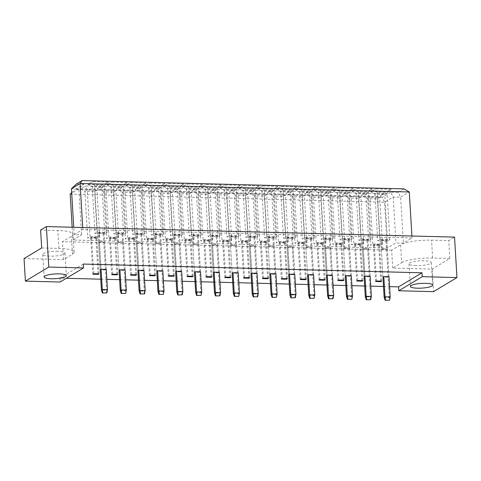 <?xml version="1.0" encoding="UTF-8"?>
<svg xmlns="http://www.w3.org/2000/svg" width="481" height="481" viewBox="0 0 481 481"><rect width="100%" height="100%" fill="white"/><g stroke="black" fill="none" stroke-linecap="round" stroke-linejoin="round"><path stroke-width="0.36" stroke-dasharray="2.4 1.8" d="M416.131 265.626A11.165 2.357 -3.4 0 1 409.03 263.853A11.165 2.357 -3.4 0 1 424.224 260.756A11.165 2.357 -3.4 0 1 431.325 262.53A11.165 2.357 -3.4 0 1 416.131 265.626M57.918 251.31A11.165 2.357 176.6 0 0 42.725 254.407A11.165 2.357 176.6 0 0 49.832 256.175A11.165 2.357 176.6 0 0 65.025 253.084A11.165 2.357 176.6 0 0 57.918 251.31M401.683 262.68A23.93 5.057 -3.4 0 1 432.611 258.038L449.831 258.483L432.209 269.083L392.73 268.061L401.683 262.68L400.619 244.775A23.93 5.057 -3.4 0 1 431.553 240.139L448.767 240.584L454.545 237.109M41.673 247.955L58.892 248.4A23.93 5.057 -3.4 0 1 74.11 252.194A23.93 5.057 -3.4 0 1 72.487 254.184L63.528 259.572L24.05 258.556M392.73 268.061L391.666 250.162L400.619 244.775M391.666 250.162L62.464 241.672L71.422 236.285A23.93 5.057 -3.4 0 0 73.046 234.295A23.93 5.057 -3.4 0 0 57.828 230.501L40.608 230.056M74.164 234.638L82.834 229.425L412.031 237.915L403.367 243.127L395.941 242.935L387.277 248.148L72.92 240.037L81.59 234.824L74.164 234.638L73.731 227.285M449.831 258.483L448.767 240.584M432.209 269.083L433.549 291.654M83.291 264.057L59.891 278.132L66.318 278.295M100.763 279.184L106.86 279.341M119.613 279.671L125.709 279.828M138.462 280.158L144.559 280.315M157.311 280.645L163.408 280.802M176.16 281.126L182.257 281.289M195.009 281.613L201.106 281.77M213.859 282.1L219.955 282.257M232.708 282.587L238.804 282.744M251.557 283.075L257.654 283.231M270.412 283.562L276.503 283.718M289.261 284.049L295.352 284.205M308.111 284.53L314.201 284.692M326.96 285.017L333.05 285.173M345.809 285.504L351.9 285.66M364.658 285.991L370.749 286.147M383.507 286.478L389.598 286.634M59.891 278.132L60.119 282.022M63.528 259.572L62.464 241.672M71.441 188.714L78.86 188.907L81.59 234.824M82.72 227.519L82.834 229.425M411.916 236.009L412.031 237.915M70.19 194.12L384.547 202.224L393.217 197.012L400.637 197.204L403.367 243.127M403.92 188.877L398.142 192.352L400.637 197.204L409.301 191.991M398.142 192.352L390.716 192.16L393.217 197.012L395.941 242.935M390.716 192.16L382.052 197.372L384.547 202.224L387.277 248.148M72.162 227.248L72.92 240.037M382.052 197.372L75.114 189.454L83.784 184.241L78.86 188.907L71.705 193.206M83.784 184.241L76.365 184.049M370.695 191.703L386.351 192.111L390.999 189.31L375.342 188.907L370.695 191.703L375 194.198L377.338 192.791L387.061 193.043L384.722 194.45L375 194.198L377.777 240.897L380.116 239.49L389.838 239.742L387.5 241.149L377.777 240.897M363.353 196.116L379.01 196.525L383.664 193.723L368.007 193.32L363.353 196.116L367.664 198.611L370.003 197.204L379.725 197.457L377.387 198.863L367.664 198.611L370.436 245.31L372.775 243.903L382.497 244.156L380.158 245.563L370.436 245.31M351.839 191.222L367.502 191.624L372.15 188.829L356.493 188.42L351.839 191.222L356.15 193.717L358.489 192.304L368.212 192.556L365.873 193.963L356.15 193.717L358.928 240.416L361.267 239.003L370.989 239.255L368.644 240.662L358.928 240.416M344.504 195.635L360.161 196.038L364.814 193.236L349.158 192.833L344.504 195.635L348.815 198.13L351.154 196.717L360.876 196.97L358.537 198.376L348.815 198.13L351.587 244.823L353.926 243.416L363.648 243.669L361.309 245.076L351.587 244.823M332.99 190.735L348.653 191.137L353.301 188.342L337.644 187.939L332.99 190.735L337.301 193.23L339.64 191.823L349.362 192.069L347.023 193.476L337.301 193.23L340.079 239.929L342.418 238.522L352.14 238.768L349.795 240.175L340.079 239.929M325.655 195.148L341.312 195.551L345.965 192.755L330.309 192.346L325.655 195.148L329.966 197.643L332.305 196.236L342.027 196.482L339.682 197.889L329.966 197.643L332.738 244.342L335.077 242.935L344.799 243.182L342.46 244.588L332.738 244.342M314.141 190.248L329.804 190.65L334.451 187.855L318.795 187.452L314.141 190.248L318.452 192.743L320.791 191.336L330.513 191.582L328.174 192.995L318.452 192.743L321.224 239.442L323.569 238.035L333.291 238.281L330.946 239.688L321.224 239.442M306.806 194.661L322.462 195.064L327.116 192.268L311.46 191.865L306.806 194.661L311.117 197.156L313.456 195.749L323.178 195.995L320.833 197.402L311.117 197.156L313.889 243.855L316.227 242.448L325.95 242.695L323.611 244.101L313.889 243.855M295.292 189.761L310.954 190.163L315.602 187.368L299.946 186.965L295.292 189.761L299.603 192.256L301.942 190.849L311.664 191.101L309.325 192.508L299.603 192.256L302.375 238.955L304.72 237.548L314.442 237.8L312.097 239.207L302.375 238.955M287.957 194.174L303.613 194.577L308.267 191.781L292.604 191.378L287.957 194.174L292.268 196.669L294.606 195.262L304.329 195.514L301.984 196.921L292.268 196.669L295.039 243.368L297.378 241.961L307.1 242.214L304.762 243.62L295.039 243.368M276.443 189.273L292.105 189.676L296.753 186.881L281.096 186.478L276.443 189.273L280.754 191.769L283.093 190.362L292.815 190.614L290.476 192.021L280.754 191.769L283.525 238.468L285.87 237.061L295.593 237.313L293.248 238.72L283.525 238.468M269.107 193.687L284.764 194.09L289.418 191.294L273.755 190.891L269.107 193.687L273.412 196.182L275.757 194.775L285.48 195.027L283.135 196.434L273.412 196.182L276.19 242.881L278.529 241.474L288.251 241.727L285.912 243.133L276.19 242.881M257.594 188.786L273.256 189.189L277.904 186.394L262.247 185.991L257.594 188.786L261.904 191.282L264.243 189.875L273.966 190.127L271.627 191.534L261.904 191.282L264.676 237.981L267.021 236.574L276.737 236.826L274.398 238.233L264.676 237.981M250.258 193.2L265.915 193.602L270.569 190.807L254.906 190.404L250.258 193.2L254.563 195.695L256.908 194.288L266.63 194.54L264.285 195.947L254.563 195.695L257.341 242.394L259.68 240.987L269.402 241.24L267.063 242.646L257.341 242.394M238.744 188.299L254.407 188.708L259.055 185.906L243.398 185.504L238.744 188.299L243.055 190.795L245.394 189.388L255.116 189.64L252.778 191.047L243.055 190.795L245.827 237.494L248.172 236.087L257.888 236.339L255.549 237.746L245.827 237.494M231.409 192.713L247.066 193.121L251.719 190.32L236.057 189.917L231.409 192.713L235.714 195.208L238.059 193.801L247.775 194.053L245.436 195.46L235.714 195.208L238.492 241.907L240.831 240.5L250.553 240.753L248.214 242.159L238.492 241.907M219.895 187.818L235.552 188.221L240.205 185.425L224.549 185.017L219.895 187.818L224.206 190.314L226.545 188.901L236.267 189.153L233.928 190.56L224.206 190.314L226.978 237.007L229.317 235.6L239.039 235.852L236.7 237.259L226.978 237.007M212.56 192.232L228.216 192.634L232.87 189.833L217.208 189.43L212.56 192.232L216.865 194.721L219.21 193.314L228.926 193.566L226.587 194.973L216.865 194.721L219.643 241.42L221.981 240.013L231.704 240.266L229.365 241.672L219.643 241.42M201.046 187.331L216.703 187.734L221.356 184.938L205.7 184.53L201.046 187.331L205.357 189.827L207.696 188.42L217.418 188.666L215.079 190.073L205.357 189.827L208.129 236.526L210.468 235.119L220.19 235.365L217.851 236.772L208.129 236.526M193.711 191.745L209.367 192.147L214.021 189.352L198.358 188.943L193.711 191.745L198.016 194.24L200.361 192.833L210.077 193.079L207.738 194.486L198.016 194.24L200.793 240.939L203.132 239.532L212.855 239.778L210.516 241.185L200.793 240.939M182.197 186.844L197.853 187.247L202.507 184.451L186.85 184.049L182.197 186.844L186.508 189.34L188.847 187.933L198.569 188.179L196.23 189.592L186.508 189.34L189.28 236.039L191.618 234.632L201.341 234.878L199.002 236.285L189.28 236.039M174.862 191.258L190.518 191.66L195.166 188.865L179.509 188.462L174.862 191.258L179.166 193.753L181.505 192.346L191.228 192.592L188.889 193.999L179.166 193.753L181.944 240.452L184.283 239.045L194.005 239.291L191.666 240.698L181.944 240.452M163.348 186.357L179.004 186.76L183.658 183.964L168.001 183.562L163.348 186.357L167.659 188.853L169.997 187.446L179.72 187.698L177.381 189.105L167.659 188.853L170.43 235.552L172.769 234.145L182.491 234.397L180.153 235.804L170.43 235.552M156.012 190.771L171.669 191.173L176.317 188.378L160.66 187.975L156.012 190.771L160.317 193.266L162.656 191.859L172.378 192.111L170.04 193.518L160.317 193.266L163.095 239.965L165.434 238.558L175.156 238.81L172.817 240.217L163.095 239.965M144.498 185.87L160.155 186.273L164.809 183.477L149.152 183.075L144.498 185.87L148.809 188.366L151.148 186.959L160.87 187.211L158.532 188.618L148.809 188.366L151.581 235.065L153.92 233.658L163.642 233.91L161.303 235.317L151.581 235.065M137.157 190.284L152.82 190.686L157.467 187.891L141.811 187.488L137.157 190.284L141.468 192.779L143.807 191.372L153.529 191.624L151.19 193.031L141.468 192.779L144.246 239.478L146.585 238.071L156.307 238.323L153.962 239.73L144.246 239.478M125.649 185.383L141.306 185.786L145.959 182.99L130.303 182.588L125.649 185.383L129.96 187.879L132.299 186.472L142.021 186.724L139.676 188.131L129.96 187.879L132.732 234.578L135.071 233.171L144.793 233.423L142.454 234.83L132.732 234.578M118.308 189.797L133.971 190.199L138.618 187.404L122.962 187.001L118.308 189.797L122.619 192.292L124.958 190.885L134.68 191.137L132.341 192.544L122.619 192.292L125.397 238.991L127.736 237.584L137.458 237.836L135.113 239.243L125.397 238.991M106.8 184.896L122.457 185.305L127.11 182.503L111.448 182.101L106.8 184.896L111.111 187.392L113.45 185.985L123.172 186.237L120.827 187.644L111.111 187.392L113.883 234.091L116.222 232.684L125.944 232.936L123.605 234.343L113.883 234.091M99.459 189.31L115.121 189.718L119.769 186.917L104.112 186.514L99.459 189.31L103.77 191.805L106.109 190.398L115.831 190.65L113.492 192.057L103.77 191.805L106.548 238.504L108.886 237.097L118.609 237.349L116.264 238.756L106.548 238.504M87.951 184.415L103.607 184.818L108.261 182.022L92.599 181.614L87.951 184.415L92.262 186.911L94.601 185.498L104.323 185.75L101.978 187.157L92.262 186.911L95.034 233.604L97.372 232.197L107.095 232.449L104.756 233.856L95.034 233.604M80.61 188.829L96.272 189.231L100.92 186.43L85.263 186.027L80.61 188.829L84.921 191.318L87.259 189.911L96.982 190.163L94.643 191.57L84.921 191.318L87.692 238.017L90.037 236.61L99.759 236.862L97.415 238.269L87.692 238.017M382.948 277.098L381.301 249.386L382.167 248.863L387.361 249.002L389.009 276.707L388.143 277.23L382.948 277.098L380.778 240.512L381.643 239.995L386.838 240.127L385.972 240.65L380.778 240.512M367.989 239.64L370.16 276.22L369.294 276.743L364.099 276.611L361.928 240.031L362.794 239.508L367.989 239.64L367.123 240.163L361.928 240.031M345.25 276.124L343.602 248.412L344.468 247.895L349.663 248.028L351.31 275.733L350.445 276.256L345.25 276.124L343.079 239.544L343.945 239.021L349.14 239.153L348.274 239.676L343.079 239.544M330.291 238.666L332.461 275.252L331.595 275.769L326.401 275.637L324.224 239.057L325.096 238.534L330.291 238.666L329.419 239.189L324.224 239.057M307.551 275.15L305.904 247.444L306.77 246.921L311.965 247.054L313.612 274.765L312.746 275.282L307.551 275.15L305.375 238.57L306.247 238.047L311.441 238.185L310.57 238.702L305.375 238.57M292.592 237.698L294.763 274.278L293.897 274.795L288.702 274.663L286.526 238.083L287.397 237.56L292.592 237.698L291.72 238.215L286.526 238.083M269.853 274.176L268.206 246.47L269.071 245.947L274.266 246.086L275.914 273.791L275.048 274.314L269.853 274.176L267.676 237.596L268.542 237.079L273.737 237.211L272.871 237.734L267.676 237.596M254.888 236.724L257.064 273.304L256.199 273.827L251.004 273.689L248.827 237.109L249.693 236.592L254.888 236.724L254.022 237.247L248.827 237.109M232.155 273.208L230.507 245.496L231.373 244.979L236.568 245.112L238.215 272.817L237.349 273.34L232.155 273.208L229.978 236.628L230.844 236.105L236.039 236.237L235.173 236.76L229.978 236.628M217.19 235.75L219.366 272.33L218.5 272.853L213.305 272.721L211.129 236.141L211.995 235.618L217.19 235.75L216.324 236.273L211.129 236.141M194.456 272.234L192.809 244.528L193.675 244.005L198.869 244.138L200.517 271.849L199.651 272.366L194.456 272.234L192.28 235.654L193.146 235.131L198.34 235.263L197.475 235.786L192.28 235.654M179.491 234.782L181.668 271.362L180.802 271.879L175.607 271.747L173.431 235.167L174.296 234.644L179.491 234.782L178.625 235.299L173.431 235.167M156.758 271.26L155.11 243.554L155.976 243.031L161.171 243.164L162.819 270.875L161.953 271.392L156.758 271.26L154.581 234.68L155.447 234.157L160.642 234.295L159.776 234.812L154.581 234.68M141.793 233.808L143.969 270.388L143.097 270.911L137.903 270.773L135.732 234.193L136.598 233.676L141.793 233.808L140.927 234.325L135.732 234.193M119.054 270.286L117.412 242.58L118.278 242.057L123.473 242.196L125.12 269.901L124.248 270.424L119.054 270.286L116.883 233.706L117.749 233.189L122.944 233.321L122.078 233.844L116.883 233.706M104.094 232.834L106.271 269.414L105.399 269.937L100.204 269.805L98.034 233.219L98.9 232.702L104.094 232.834L103.229 233.357L98.034 233.219M98.93 273.827L96.759 237.247L95.887 237.77L90.693 237.632L91.564 237.115L96.759 237.247M98.034 273.803L95.887 237.77M93.735 273.695L91.564 237.115M92.869 274.218L90.693 237.632M105.399 269.937L103.229 233.357M106.271 269.414L104.624 241.709L99.429 241.576L101.076 269.282L98.9 232.702M117.779 274.314L115.608 237.734L114.737 238.257L109.542 238.119L110.414 237.602L115.608 237.734M116.883 274.29L114.737 238.257M112.584 274.182L110.414 237.602M111.718 274.699L109.542 238.119M125.12 269.901L122.944 233.321M124.248 270.424L122.078 233.844M118.278 242.057L117.749 233.189M136.628 274.801L134.458 238.221L133.592 238.738L128.397 238.606L129.263 238.083L134.458 238.221M135.732 274.777L133.592 238.738M131.433 274.669L129.263 238.083M130.567 275.186L128.397 238.606M143.097 270.911L140.927 234.325M143.969 270.388L142.322 242.683L137.127 242.544L138.775 270.256L136.598 233.676M155.477 275.288L153.307 238.708L152.441 239.225L147.246 239.093L148.112 238.57L153.307 238.708M154.581 275.264L152.441 239.225M150.282 275.15L148.112 238.57M149.417 275.673L147.246 239.093M162.819 270.875L160.642 234.295M161.953 271.392L159.776 234.812M155.976 243.031L155.447 234.157M174.326 275.775L172.156 239.189L171.29 239.712L166.095 239.58L166.961 239.057L172.156 239.189M173.431 275.751L171.29 239.712M169.132 275.637L166.961 239.057M168.266 276.16L166.095 239.58M180.802 271.879L178.625 235.299M181.668 271.362L180.02 243.651L174.825 243.518L176.473 271.224L174.296 234.644M193.176 276.256L191.005 239.676L190.139 240.199L184.945 240.067L185.81 239.544L191.005 239.676M192.28 276.238L190.139 240.199M187.981 276.124L185.81 239.544M187.115 276.647L184.945 240.067M200.517 271.849L198.34 235.263M199.651 272.366L197.475 235.786M193.675 244.005L193.146 235.131M212.025 276.743L209.854 240.163L208.988 240.686L203.794 240.554L204.659 240.031L209.854 240.163M211.129 276.719L208.988 240.686M206.83 276.611L204.659 240.031M205.964 277.134L203.794 240.554M218.5 272.853L216.324 236.273M219.366 272.33L217.719 244.625L212.524 244.492L214.171 272.198L211.995 235.618M230.874 277.23L228.703 240.65L227.838 241.173L222.643 241.035L223.509 240.518L228.703 240.65M229.978 277.206L227.838 241.173M225.679 277.098L223.509 240.518M224.813 277.621L222.643 241.035M238.215 272.817L236.039 236.237M237.349 273.34L235.173 236.76M231.373 244.979L230.844 236.105M249.723 277.717L247.553 241.137L246.687 241.66L241.492 241.522L242.358 241.005L247.553 241.137M248.827 277.693L246.687 241.66M244.528 277.585L242.358 241.005M243.663 278.102L241.492 241.522M256.199 273.827L254.022 237.247M257.064 273.304L255.417 245.599L250.222 245.46L251.87 273.172L249.693 236.592M268.572 278.204L266.402 241.624L265.536 242.141L260.341 242.009L261.207 241.492L266.402 241.624M267.676 278.18L265.536 242.141M263.378 278.072L261.207 241.492M262.512 278.589L260.341 242.009M275.914 273.791L273.737 237.211M275.048 274.314L272.871 237.734M269.071 245.947L268.542 237.079M287.422 278.691L285.251 242.111L284.385 242.628L279.19 242.496L280.056 241.973L285.251 242.111M286.526 278.667L284.385 242.628M282.233 278.553L280.056 241.973M281.361 279.076L279.19 242.496M293.897 274.795L291.72 238.215M294.763 274.278L293.115 246.567L287.921 246.434L289.568 274.146L287.397 237.56M306.277 279.178L304.1 242.598L303.234 243.115L298.04 242.983L298.905 242.46L304.1 242.598M305.375 279.154L303.234 243.115M301.082 279.04L298.905 242.46M300.21 279.563L298.04 242.983M313.612 274.765L311.441 238.185M312.746 275.282L310.57 238.702M306.77 246.921L306.247 238.047M325.126 279.659L322.949 243.079L322.084 243.602L316.889 243.47L317.755 242.947L322.949 243.079M324.224 279.641L322.084 243.602M319.931 279.527L317.755 242.947M319.059 280.05L316.889 243.47M331.595 275.769L329.419 239.189M332.461 275.252L330.814 247.541L325.619 247.408L327.266 275.114L325.096 238.534M343.975 280.146L341.799 243.566L340.933 244.089L335.738 243.957L336.604 243.434L341.799 243.566M343.073 280.122L340.933 244.089M338.78 280.014L336.604 243.434M337.909 280.537L335.738 243.957M351.31 275.733L349.14 239.153M350.445 276.256L348.274 239.676M344.468 247.895L343.945 239.021M362.824 280.633L360.648 244.053L359.782 244.576L354.587 244.438L355.453 243.921L360.648 244.053M361.922 280.609L359.782 244.576M357.63 280.501L355.453 243.921M356.764 281.024L354.587 244.438M369.294 276.743L367.123 240.163M370.16 276.22L368.512 248.515L363.317 248.382L364.965 276.088L362.794 239.508M381.673 281.12L379.497 244.54L378.631 245.063L373.436 244.925L374.302 244.408L379.497 244.54M380.772 281.096L378.631 245.063M376.479 280.988L374.302 244.408M375.613 281.505L373.436 244.925M389.009 276.707L386.838 240.127M388.143 277.23L385.972 240.65M382.167 248.863L381.643 239.995M99.759 236.862L96.982 190.163L100.92 186.43M97.415 238.269L94.643 191.57L96.272 189.231M90.037 236.61L87.259 189.911L85.263 186.027M107.095 232.449L104.323 185.75L108.261 182.022M104.756 233.856L101.978 187.157L103.607 184.818M97.372 232.197L94.601 185.498L92.599 181.614M118.609 237.349L115.831 190.65L119.769 186.917M116.264 238.756L113.492 192.057L115.121 189.718M108.886 237.097L106.109 190.398L104.112 186.514M125.944 232.936L123.172 186.237L127.11 182.503M123.605 234.343L120.827 187.644L122.457 185.305M116.222 232.684L113.45 185.985L111.448 182.101M137.458 237.836L134.68 191.137L138.618 187.404M135.113 239.243L132.341 192.544L133.971 190.199M127.736 237.584L124.958 190.885L122.962 187.001M144.793 233.423L142.021 186.724L145.959 182.99M142.454 234.83L139.676 188.131L141.306 185.786M135.071 233.171L132.299 186.472L130.303 182.588M156.307 238.323L153.529 191.624L157.467 187.891M153.962 239.73L151.19 193.031L152.82 190.686M146.585 238.071L143.807 191.372L141.811 187.488M163.642 233.91L160.87 187.211L164.809 183.477M161.303 235.317L158.532 188.618L160.155 186.273M153.92 233.658L151.148 186.959L149.152 183.075M175.156 238.81L172.378 192.111L176.317 188.378M172.817 240.217L170.04 193.518L171.669 191.173M165.434 238.558L162.656 191.859L160.66 187.975M182.491 234.397L179.72 187.698L183.658 183.964M180.153 235.804L177.381 189.105L179.004 186.76M172.769 234.145L169.997 187.446L168.001 183.562M194.005 239.291L191.228 192.592L195.166 188.865M191.666 240.698L188.889 193.999L190.518 191.66M184.283 239.045L181.505 192.346L179.509 188.462M201.341 234.878L198.569 188.179L202.507 184.451M199.002 236.285L196.23 189.592L197.853 187.247M191.618 234.632L188.847 187.933L186.85 184.049M212.855 239.778L210.077 193.079L214.021 189.352M210.516 241.185L207.738 194.486L209.367 192.147M203.132 239.532L200.361 192.833L198.358 188.943M220.19 235.365L217.418 188.666L221.356 184.938M217.851 236.772L215.079 190.073L216.703 187.734M210.468 235.119L207.696 188.42L205.7 184.53M231.704 240.266L228.926 193.566L232.87 189.833M229.365 241.672L226.587 194.973L228.216 192.634M221.981 240.013L219.21 193.314L217.208 189.43M239.039 235.852L236.267 189.153L240.205 185.425M236.7 237.259L233.928 190.56L235.552 188.221M229.317 235.6L226.545 188.901L224.549 185.017M250.553 240.753L247.775 194.053L251.719 190.32M248.214 242.159L245.436 195.46L247.066 193.121M240.831 240.5L238.059 193.801L236.057 189.917M257.888 236.339L255.116 189.64L259.055 185.906M255.549 237.746L252.778 191.047L254.407 188.708M248.172 236.087L245.394 189.388L243.398 185.504M269.402 241.24L266.63 194.54L270.569 190.807M267.063 242.646L264.285 195.947L265.915 193.602M259.68 240.987L256.908 194.288L254.906 190.404M276.737 236.826L273.966 190.127L277.904 186.394M274.398 238.233L271.627 191.534L273.256 189.189M267.021 236.574L264.243 189.875L262.247 185.991M288.251 241.727L285.48 195.027L289.418 191.294M285.912 243.133L283.135 196.434L284.764 194.09M278.529 241.474L275.757 194.775L273.755 190.891M295.593 237.313L292.815 190.614L296.753 186.881M293.248 238.72L290.476 192.021L292.105 189.676M285.87 237.061L283.093 190.362L281.096 186.478M307.1 242.214L304.329 195.514L308.267 191.781M304.762 243.62L301.984 196.921L303.613 194.577M297.378 241.961L294.606 195.262L292.604 191.378M314.442 237.8L311.664 191.101L315.602 187.368M312.097 239.207L309.325 192.508L310.954 190.163M304.72 237.548L301.942 190.849L299.946 186.965M325.95 242.695L323.178 195.995L327.116 192.268M323.611 244.101L320.833 197.402L322.462 195.064M316.227 242.448L313.456 195.749L311.46 191.865M333.291 238.281L330.513 191.582L334.451 187.855M330.946 239.688L328.174 192.995L329.804 190.65M323.569 238.035L320.791 191.336L318.795 187.452M344.799 243.182L342.027 196.482L345.965 192.755M342.46 244.588L339.682 197.889L341.312 195.551M335.077 242.935L332.305 196.236L330.309 192.346M352.14 238.768L349.362 192.069L353.301 188.342M349.795 240.175L347.023 193.476L348.653 191.137M342.418 238.522L339.64 191.823L337.644 187.939M363.648 243.669L360.876 196.97L364.814 193.236M361.309 245.076L358.537 198.376L360.161 196.038M353.926 243.416L351.154 196.717L349.158 192.833M370.989 239.255L368.212 192.556L372.15 188.829M368.644 240.662L365.873 193.963L367.502 191.624M361.267 239.003L358.489 192.304L356.493 188.42M382.497 244.156L379.725 197.457L383.664 193.723M380.158 245.563L377.387 198.863L379.01 196.525M372.775 243.903L370.003 197.204L368.007 193.32M389.838 239.742L387.061 193.043L390.999 189.31M387.5 241.149L384.722 194.45L386.351 192.111M380.116 239.49L377.338 192.791L375.342 188.907M71.675 192.713L75.114 189.454M104.624 241.709L103.758 242.232L98.563 242.093L100.204 269.805M99.429 241.576L98.563 242.093M107.467 289.652L106.602 290.175L103.758 242.232M106.427 293.133L106.602 290.175L101.407 290.037M117.412 242.58L122.607 242.713L123.473 242.196M126.323 290.139L125.451 290.656L120.256 290.524M122.607 242.713L125.451 290.656L125.276 293.62M142.322 242.683L141.456 243.2L136.261 243.067L137.903 270.773M137.127 242.544L136.261 243.067M145.172 290.626L144.3 291.143L141.456 243.2M144.126 294.101L144.3 291.143L139.105 291.011M180.02 243.651L179.154 244.174L173.96 244.041L175.607 271.747M174.825 243.518L173.96 244.041M182.87 291.594L182.004 292.117L179.154 244.174M181.824 295.075L182.004 292.117L176.81 291.985M217.719 244.625L216.853 245.148L211.658 245.009L213.305 272.721M212.524 244.492L211.658 245.009M220.569 292.568L219.703 293.091L216.853 245.148M219.522 296.049L219.703 293.091L214.508 292.953M255.417 245.599L254.551 246.116L249.356 245.983L251.004 273.689M250.222 245.46L249.356 245.983M258.267 293.542L257.401 294.059L254.551 246.116M257.221 297.024L257.401 294.059L252.206 293.927M293.115 246.567L292.25 247.09L287.055 246.957L288.702 274.663M287.921 246.434L287.055 246.957M295.965 294.51L295.1 295.033L292.25 247.09M294.919 297.992L295.1 295.033L289.905 294.901M330.814 247.541L329.948 248.064L324.753 247.931L326.401 275.637M325.619 247.408L324.753 247.931M333.664 295.484L332.798 296.007L329.948 248.064M332.618 298.966L332.798 296.007L327.603 295.875M368.512 248.515L367.646 249.038L362.452 248.899L364.099 276.611M363.317 248.382L362.452 248.899M371.362 296.458L370.496 296.981L367.646 249.038M370.316 299.94L370.496 296.981L365.301 296.843M155.11 243.554L160.305 243.687L161.171 243.164M164.021 291.107L163.149 291.63L157.954 291.498M160.305 243.687L163.149 291.63L162.975 294.588M192.809 244.528L198.004 244.661L198.869 244.138M201.719 292.081L200.854 292.604L195.659 292.472M198.004 244.661L200.854 292.604L200.673 295.562M230.507 245.496L235.702 245.635L236.568 245.112M239.418 293.055L238.552 293.578L233.357 293.44M235.702 245.635L238.552 293.578L238.372 296.536M268.206 246.47L273.4 246.603L274.266 246.086M277.116 294.029L276.25 294.546L271.056 294.414M273.4 246.603L276.25 294.546L276.07 297.505M305.904 247.444L311.099 247.577L311.965 247.054M314.815 294.997L313.949 295.52L308.754 295.388M311.099 247.577L313.949 295.52L313.768 298.479M343.602 248.412L348.797 248.551L349.663 248.028M352.513 295.971L351.647 296.494L346.452 296.356M348.797 248.551L351.647 296.494L351.467 299.453M381.301 249.386L386.496 249.519L387.361 249.002M390.211 296.945L389.345 297.462L384.151 297.33M386.496 249.519L389.345 297.462L389.165 300.427M58.892 248.4L57.828 230.501M72.487 254.184L71.422 236.285M432.611 258.038L431.553 240.139M409.03 263.853L410.371 286.423M42.725 254.407L44.066 276.978M74.11 252.194L73.046 234.295M65.025 253.084L66.366 275.655M431.325 262.53L432.666 285.101"/><path stroke-width="0.72" d="M417.472 288.197A11.165 2.357 -3.4 0 1 410.371 286.423A11.165 2.357 -3.4 0 1 425.565 283.333A11.165 2.357 -3.4 0 1 432.666 285.101A11.165 2.357 -3.4 0 1 417.472 288.197M51.172 278.746A11.165 2.357 -3.4 0 1 44.066 276.978A11.165 2.357 -3.4 0 1 59.259 273.881A11.165 2.357 -3.4 0 1 66.366 275.655A11.165 2.357 -3.4 0 1 51.172 278.746M60.119 282.022L25.391 281.126L48.791 267.051L83.526 267.947L60.119 282.022M422.222 276.683L456.95 277.579L433.549 291.654L398.815 290.758L422.222 276.683L421.987 272.793L83.291 264.057L83.526 267.947M25.391 281.126L24.05 258.556L41.673 247.955L40.608 230.056L46.386 226.581L454.545 237.109L456.95 277.579M46.386 226.581L48.791 267.051M66.318 278.295L100.763 279.184M106.86 279.341L119.613 279.671M125.709 279.828L138.462 280.158M144.559 280.315L157.311 280.645M163.408 280.802L176.16 281.126M182.257 281.289L195.009 281.613M201.106 281.77L213.859 282.1M219.955 282.257L232.708 282.587M238.804 282.744L251.557 283.075M257.654 283.231L270.412 283.562M276.503 283.718L289.261 284.049M295.352 284.205L308.111 284.53M314.201 284.692L326.96 285.017M333.05 285.173L345.809 285.504M351.9 285.66L364.658 285.991M370.749 286.147L383.507 286.478M389.598 286.634L398.587 286.868L398.815 290.758M71.441 188.714L76.365 184.049L82.143 180.573L403.92 188.877L409.301 191.991L80.105 183.501L71.441 188.714L73.731 227.285M82.143 180.573L80.105 183.501L82.72 227.519M409.301 191.991L411.916 236.009M71.705 193.206L70.19 194.12L72.162 227.248M398.587 286.868L421.987 272.793M385.161 300.318L384.151 297.33L382.948 277.098L383.814 276.575L389.009 276.707L390.211 296.945L389.574 300.18L385.161 300.318L389.574 300.18M376.479 280.988L381.673 281.12L380.808 281.644L375.613 281.505L376.479 280.988M365.301 296.843L364.099 276.611L364.965 276.088L370.16 276.22L371.362 296.458L366.167 296.326L365.301 296.843L366.312 299.837L370.725 299.693L366.312 299.837M357.63 280.501L362.824 280.633L361.959 281.157L356.764 281.024L357.63 280.501M347.462 299.35L346.452 296.356L345.25 276.124L346.116 275.601L351.31 275.733L352.513 295.971L351.876 299.206L347.462 299.35L351.876 299.206M338.78 280.014L343.975 280.146L343.103 280.67L337.909 280.537L338.78 280.014M327.603 295.875L326.401 275.637L327.266 275.114L332.461 275.252L333.664 295.484L328.469 295.352L327.603 295.875L328.613 298.863L333.026 298.725L328.613 298.863M319.931 279.527L325.126 279.659L324.254 280.183L319.059 280.05L319.931 279.527M309.764 298.376L308.754 295.388L307.551 275.15L308.417 274.627L313.612 274.765L314.815 294.997L314.177 298.238L309.764 298.376L314.177 298.238M301.082 279.04L306.277 279.178L305.405 279.695L300.21 279.563L301.082 279.04M289.905 294.901L288.702 274.663L289.568 274.146L294.763 274.278L295.965 294.51L290.771 294.378L289.905 294.901L290.915 297.889L295.328 297.751L290.915 297.889M282.233 278.553L287.422 278.691L286.556 279.208L281.361 279.076L282.233 278.553M272.066 297.402L271.056 294.414L269.853 274.176L270.719 273.659L275.914 273.791L277.116 294.029L276.473 297.264L272.066 297.402L276.473 297.264M263.378 278.072L268.572 278.204L267.707 278.727L262.512 278.589L263.378 278.072M252.206 293.927L251.004 273.689L251.87 273.172L257.064 273.304L258.267 293.542L253.072 293.404L252.206 293.927L253.216 296.915L257.624 296.777L253.216 296.915M244.528 277.585L249.723 277.717L248.857 278.24L243.663 278.102L244.528 277.585M234.367 296.434L233.357 293.44L232.155 273.208L233.02 272.685L238.215 272.817L239.418 293.055L238.774 296.29L234.367 296.434L238.774 296.29M225.679 277.098L230.874 277.23L230.008 277.753L224.813 277.621L225.679 277.098M214.508 292.953L213.305 272.721L214.171 272.198L219.366 272.33L220.569 292.568L215.374 292.436L214.508 292.953L215.518 295.947L219.925 295.803L215.518 295.947M206.83 276.611L212.025 276.743L211.159 277.266L205.964 277.134L206.83 276.611M196.669 295.46L195.659 292.472L194.456 272.234L195.322 271.711L200.517 271.849L201.719 292.081L201.076 295.322L196.669 295.46L201.076 295.322M187.981 276.124L193.176 276.256L192.31 276.779L187.115 276.647L187.981 276.124M176.81 291.985L175.607 271.747L176.473 271.224L181.668 271.362L182.87 291.594L177.675 291.462L176.81 291.985L177.814 294.973L182.227 294.835L177.814 294.973M169.132 275.637L174.326 275.775L173.461 276.292L168.266 276.16L169.132 275.637M158.964 294.486L157.954 291.498L156.758 271.26L157.624 270.743L162.819 270.875L164.021 291.107L163.378 294.348L158.964 294.486L163.378 294.348M150.282 275.15L155.477 275.288L154.611 275.805L149.417 275.673L150.282 275.15M139.105 291.011L137.903 270.773L138.775 270.256L143.969 270.388L145.172 290.626L139.977 290.488L139.105 291.011L140.115 293.999L144.528 293.861L140.115 293.999M131.433 274.669L136.628 274.801L135.762 275.324L130.567 275.186L131.433 274.669M121.266 293.512L120.256 290.524L119.054 270.286L119.925 269.769L125.12 269.901L126.323 290.139L125.679 293.374L121.266 293.512L125.679 293.374M112.584 274.182L117.779 274.314L116.913 274.837L111.718 274.699L112.584 274.182M101.407 290.037L100.204 269.805L101.076 269.282L106.271 269.414L107.467 289.652L102.279 289.52L101.407 290.037L102.417 293.031L106.83 292.887L102.417 293.031M93.735 273.695L98.93 273.827L98.064 274.35L92.869 274.218L93.735 273.695M98.064 274.35L98.034 273.803M116.913 274.837L116.883 274.29M135.762 275.324L135.732 274.777M154.611 275.805L154.581 275.264M173.461 276.292L173.431 275.751M192.31 276.779L192.28 276.238M211.159 277.266L211.129 276.719M230.008 277.753L229.978 277.206M248.857 278.24L248.827 277.693M267.707 278.727L267.676 278.18M286.556 279.208L286.526 278.667M305.405 279.695L305.375 279.154M324.254 280.183L324.224 279.641M343.103 280.67L343.073 280.122M361.959 281.157L361.922 280.609M380.808 281.644L380.772 281.096M70.19 194.12L71.675 192.713M101.076 269.282L102.279 289.52L102.826 292.785M106.83 292.887L107.467 289.652M120.256 290.524L121.128 290.001L119.925 269.769M121.675 293.272L121.128 290.001L126.323 290.139M138.775 270.256L139.977 290.488L140.524 293.759M144.528 293.861L145.172 290.626M176.473 271.224L177.675 291.462L178.223 294.733M182.227 294.835L182.87 291.594M214.171 272.198L215.374 292.436L215.921 295.701M219.925 295.803L220.569 292.568M251.87 273.172L253.072 293.404L253.619 296.675M257.624 296.777L258.267 293.542M289.568 274.146L290.771 294.378L291.318 297.649M295.328 297.751L295.965 294.51M327.266 275.114L328.469 295.352L329.016 298.617M333.026 298.725L333.664 295.484M364.965 276.088L366.167 296.326L366.714 299.591M370.725 299.693L371.362 296.458M157.954 291.498L158.826 290.975L157.624 270.743M159.373 294.246L158.826 290.975L164.021 291.107M195.659 292.472L196.525 291.949L195.322 271.711M197.072 295.214L196.525 291.949L201.719 292.081M233.357 293.44L234.223 292.923L233.02 272.685M234.77 296.188L234.223 292.923L239.418 293.055M271.056 294.414L271.921 293.891L270.719 273.659M272.468 297.162L271.921 293.891L277.116 294.029M308.754 295.388L309.62 294.865L308.417 274.627M310.167 298.136L309.62 294.865L314.815 294.997M346.452 296.356L347.318 295.839L346.116 275.601M347.865 299.104L347.318 295.839L352.513 295.971M384.151 297.33L385.016 296.813L383.814 276.575M385.564 300.078L385.016 296.813L390.211 296.945"/></g></svg>
